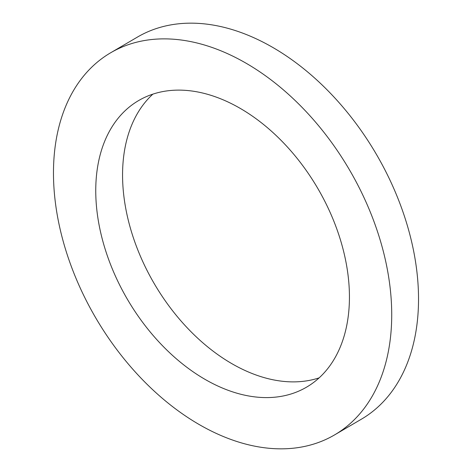 <?xml version="1.0" encoding="UTF-8"?>
<svg xmlns="http://www.w3.org/2000/svg" width="472" height="472" viewBox="0 0 472 472"><rect width="100%" height="100%" fill="white"/><g stroke="black" fill="none" stroke-linecap="round" stroke-linejoin="round"><path stroke-width="0.71" d="M334.559 434.918L361.369 419.207A221.451 146.886 -120.4 0 0 402.923 211.804A221.451 146.886 -120.4 0 0 225.504 27.706A221.451 146.886 -120.4 0 0 137.44 37.081L110.631 52.793A221.451 146.886 -120.4 0 0 69.077 260.196A221.451 146.886 -120.4 0 0 246.496 444.294A221.451 146.886 -120.4 0 0 334.559 434.918A221.451 146.886 -120.4 0 0 376.113 227.51A221.451 146.886 -120.4 0 0 198.694 43.418A221.451 146.886 -120.4 0 0 110.631 52.793M319.131 377.865A166.085 110.165 59.6 0 1 267.329 378.473A166.085 110.165 59.6 0 1 138.314 251.204A166.085 110.165 59.6 0 1 152.869 94.135M240.519 394.185A166.085 110.165 59.6 0 1 107.457 256.113A166.085 110.165 59.6 0 1 138.626 100.56A166.085 110.165 59.6 0 1 204.671 93.527A166.085 110.165 59.6 0 1 337.734 231.599A166.085 110.165 59.6 0 1 306.564 387.152A166.085 110.165 59.6 0 1 240.519 394.185"/></g></svg>
